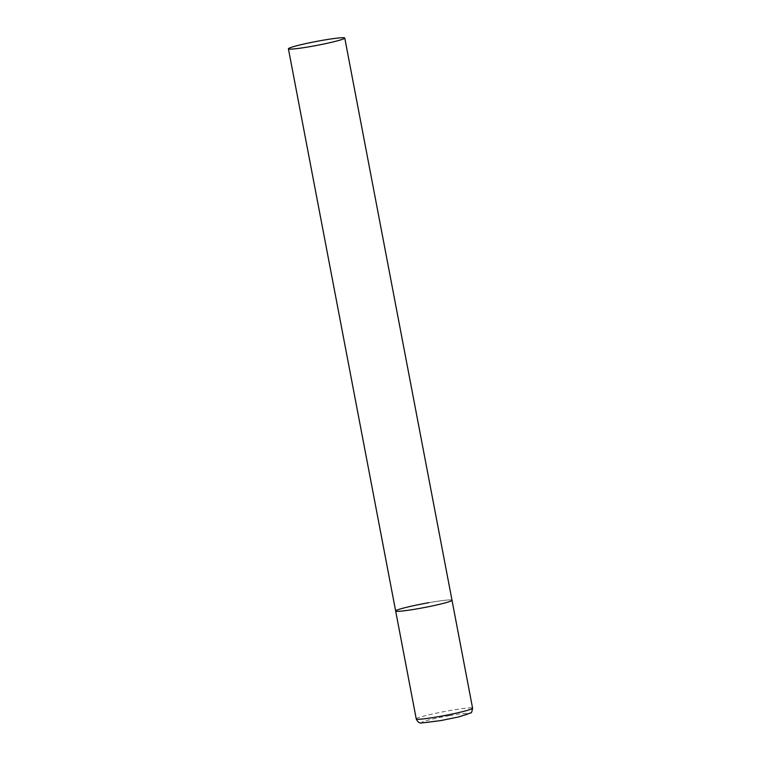 <?xml version="1.0" encoding="UTF-8"?>
<svg xmlns="http://www.w3.org/2000/svg" width="761" height="761" viewBox="0 0 761 761"><rect width="100%" height="100%" fill="white"/><g stroke="black" fill="none" stroke-linecap="round" stroke-linejoin="round"><path stroke-width="0.57" stroke-dasharray="3.81 2.85" d="M428.852 602.683A28.69 1.979 169.2 0 1 452.005 600.248A28.69 1.979 -10.8 0 0 426.16 603.169A28.69 1.979 -10.8 0 0 396.101 610.531A28.69 1.979 -10.8 0 0 395.653 610.997M416.238 718.936A28.69 1.979 169.2 0 1 449.437 710.631A28.69 1.979 169.2 0 1 472.591 708.187M449.494 715.597A24.095 1.665 169.2 0 1 468.567 713.942A24.095 1.665 169.2 0 1 441.057 720.534A24.095 1.665 169.2 0 1 421.984 722.179A24.095 1.665 169.2 0 1 449.494 715.597"/><path stroke-width="1.14" d="M344.762 38.05A28.69 1.979 -10.8 0 0 318.916 40.97A28.69 1.979 -10.8 0 0 288.857 48.333A28.69 1.979 -10.8 0 0 288.409 48.799A28.69 1.979 -10.8 0 0 314.245 45.879A28.69 1.979 -10.8 0 0 344.314 38.516A28.69 1.979 -10.8 0 0 344.762 38.05L472.591 708.187A28.69 1.979 169.2 0 1 439.392 716.501A28.69 1.979 169.2 0 1 416.238 718.936L395.653 610.997A28.69 1.979 -10.8 0 0 421.489 608.077A28.69 1.979 -10.8 0 0 451.558 600.714A28.69 1.979 -10.8 0 0 452.005 600.248A28.69 1.979 169.2 0 1 418.807 608.562A28.69 1.979 169.2 0 1 395.653 610.997A28.69 1.979 169.2 0 1 428.852 602.683M472.591 708.187C471.982 711.697 471.392 713.257 470.812 712.867L458.969 716.862L441 720.553L421.803 722.95C419.454 723.321 417.599 721.98 416.238 718.936M395.653 610.997L288.409 48.799"/></g></svg>

